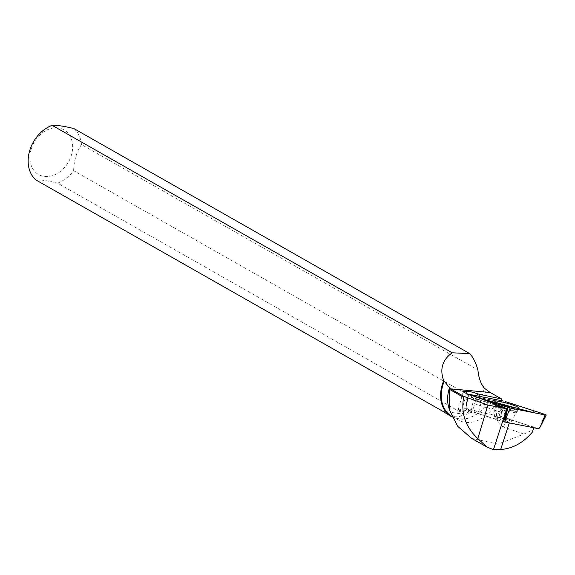 <?xml version="1.0" encoding="UTF-8"?>
<svg xmlns="http://www.w3.org/2000/svg" width="575" height="575" viewBox="0 0 575 575"><rect width="100%" height="100%" fill="white"/><g stroke="black" fill="none" stroke-linecap="round" stroke-linejoin="round"><path stroke-width="0.43" stroke-dasharray="2.88 2.16" d="M511.225 421.475A9.006 0.992 15.7 0 0 502.27 418.075A9.006 0.992 15.7 0 0 493.925 416.767A9.006 0.992 15.7 0 0 502.327 420.16A9.006 0.992 15.7 0 0 511.276 421.633A9.006 0.992 15.7 0 0 511.225 421.475M504.347 421.913L466.397 409.644L500.573 416.393L538.804 428.749M468.726 394.773L479.521 398.267L467.166 394.069L468.726 394.773L466.102 407.323L468.266 394.127M466.397 409.644L466.102 407.323L467.166 394.069M500.573 416.393L505.533 401.637M533.758 427.757L532.313 432.206M448.586 406.805A31.654 24.351 119.6 0 0 458.289 420.002A31.654 24.351 119.6 0 0 495.305 404.16L497.023 418.737C497.756 422.488 499.912 425.241 503.499 426.988L523.926 434.103L498.036 444.108L471.572 438.323M523.926 434.103L532.795 429.834M503.499 426.988L506.28 418.427L533.629 427.268M506.28 418.427L499.215 415.89L478.551 411.793L472.952 409.982A8.043 0.891 15.7 0 0 462.48 407.797A6.756 0.748 -164.3 0 1 471.831 411.111A6.756 0.748 -164.3 0 1 470.558 411.19L503.506 421.842M504.642 421.942L533.83 427.541M451.986 416.961A32.135 24.725 119.6 0 0 488.146 402.062L483.144 399.215L480.298 401.839L73.629 170.646A32.135 24.725 -60.4 0 1 57.579 183.123L464.226 414.309L460.122 416.357L456.14 416.853L452.927 416.451L446.646 413.935M451.655 416.221A31.654 24.351 119.6 0 0 451.936 416.386A31.654 24.351 119.6 0 0 488.951 400.552L488.146 402.062M495.305 404.16L488.951 400.552M497.023 418.737L502.241 402.378L478.695 397.404L500.947 401.81L501.271 400.646M502.241 402.378L500.947 401.81M479.018 396.254L478.695 397.404M483.144 399.215L486.472 389.512M480.298 401.839L484.38 388.24M73.945 128.584A32.135 24.725 -60.4 0 1 81.456 144.562L477.933 369.962M31.187 149.227A25.702 19.773 -60.4 0 1 53.928 127.945A25.702 19.773 -60.4 0 1 72.558 144.469A25.702 19.773 -60.4 0 1 48.645 176.468A25.702 19.773 -60.4 0 1 31.187 149.227M35.787 179.896C40.732 179.659 47.998 180.73 57.579 183.123M73.629 170.646C73.952 160.662 76.561 151.965 81.456 144.562M470.558 411.19L472.801 403.183L506.223 413.986M471.924 395.305L471.335 397.404A6.756 0.748 15.7 0 0 473.599 397.857L472.801 403.183M473.599 397.857L502.277 407.129M471.335 397.404L506.41 408.739M466.483 393.501L462.48 407.797M478.551 411.793L480.801 403.794L481.167 398.202M458.34 409.422A6.756 0.748 -164.3 0 1 458.304 409.307A6.756 0.748 -164.3 0 1 464.564 410.291A6.756 0.748 -164.3 0 1 471.284 412.843A6.756 0.748 -164.3 0 1 471.313 412.958A6.756 0.748 -164.3 0 1 471.169 413.058A6.756 0.748 -164.3 0 1 464.607 411.851A6.756 0.748 -164.3 0 1 458.376 409.472A6.756 0.748 -164.3 0 1 458.34 409.422M502.147 402.967L501.393 407.876L480.801 403.794M499.215 415.89L501.393 407.876M442.434 411.075L464.226 414.309M544.69 414.295L540.27 426.894M503.269 401.041L501.113 414.237M494.155 404.822A12.125 1.337 -164.3 0 1 494.09 404.628A12.125 1.337 -164.3 0 1 506.129 406.597A12.125 1.337 -164.3 0 1 517.442 411.168A12.125 1.337 -164.3 0 1 506.165 409.386A12.125 1.337 -164.3 0 1 494.155 404.822M494.234 406.417A11.615 1.279 15.7 0 0 505.382 410.687A11.615 1.279 15.7 0 0 516.487 412.57A11.615 1.279 15.7 0 0 505.705 408.121A11.615 1.279 15.7 0 0 494.177 406.317A11.615 1.279 15.7 0 0 494.234 406.417M494.378 415.473A9.006 0.992 -164.3 0 1 494.327 415.323A9.006 0.992 -164.3 0 1 502.672 416.631A9.006 0.992 -164.3 0 1 511.635 420.03A9.006 0.992 -164.3 0 1 511.678 420.181A9.006 0.992 -164.3 0 1 503.333 418.873A9.006 0.992 -164.3 0 1 494.378 415.473M476.912 395.837L472.952 409.982M511.276 421.633L511.678 420.181L517.442 411.168L518.621 407.883M493.925 416.767L494.327 415.323L494.09 404.628L494.795 401.206M451.936 416.386L458.289 420.002M463.277 391.561L458.304 409.307M471.831 411.111L471.313 412.958M458.376 409.472L463.723 415.021L471.169 413.058"/><path stroke-width="0.86" d="M545.158 414.942L546.25 415.013L544.69 414.295L505.533 401.637L534.003 410.838L533.729 412.685L479.521 398.267L510.147 408.027L545.158 414.942L540.27 426.894L538.804 428.749L504.347 421.913M504.627 422L507.89 407.431M503.269 401.041L467.942 394.069L503.269 401.041M518.557 407.661A12.37 1.366 15.7 0 0 506.208 402.982A12.37 1.366 15.7 0 0 494.795 401.206A12.37 1.366 15.7 0 0 494.859 401.408A12.37 1.366 15.7 0 0 507.114 406.065A12.37 1.366 15.7 0 0 518.621 407.883A12.37 1.366 15.7 0 0 518.557 407.661M504.642 421.942L503.506 421.842L507.524 408.825L471.924 395.305C467.295 394.019 464.435 392.783 463.335 391.604L467.022 391.589C468.704 391.173 472.19 391.92 477.48 393.832L501.716 399.028L490.238 392.502L450.563 388.851L463.91 396.441L487.866 405.073L477.818 438.56L486.924 447.041L493.451 449.65L500.667 449.506C512.677 448.593 523.221 442.829 532.313 432.206L533.758 427.757M506.41 408.739L487.866 405.073M486.881 447.027L471.572 438.323L457.765 426.37L449.434 409.903L449.513 387.751A31.654 24.351 119.6 0 0 448.586 406.805L449.42 409.903M477.818 438.56C465.585 427.124 460.848 413.396 463.601 397.375L449.521 389.368M451.433 416.652L442.434 411.075L35.787 179.896A32.135 24.725 -60.4 0 1 29.727 150.506A32.135 24.725 -60.4 0 1 52.145 125.35L452.202 352.784C442.362 359.849 439.537 369.164 443.72 380.729A32.135 24.725 119.6 0 0 451.433 416.652A32.135 24.725 119.6 0 0 451.986 416.961M443.72 380.729L444.252 381.218A31.654 24.351 119.6 0 0 451.655 416.221M444.252 381.218L449.513 387.751M450.563 388.851L449.823 388.405M452.202 352.784L469.804 353.632C473.038 357.176 475.748 362.617 477.933 369.962C478.573 377.523 480.722 383.618 484.38 388.24L490.238 392.502M501.271 400.646L501.716 399.028M479.478 394.608L479.018 396.254M463.91 396.441L463.601 397.375M469.804 353.632L73.945 128.584C64.371 126.198 57.105 125.12 52.145 125.35M502.277 407.129L507.524 408.825M467.022 391.589L466.483 393.501M493.451 449.65L506.733 408.803M510.147 408.027L505.26 419.98M477.48 393.832L476.912 395.837M500.667 449.506L509.306 422.927M540.27 426.894L546.25 415.013"/></g></svg>
